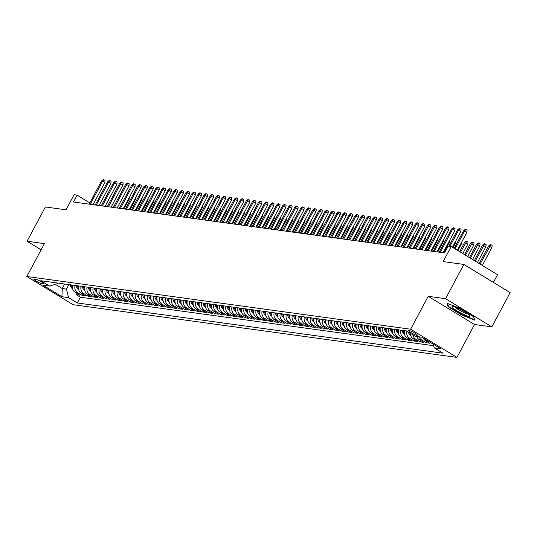 <?xml version="1.0" encoding="UTF-8"?>
<svg xmlns="http://www.w3.org/2000/svg" width="537" height="537" viewBox="0 0 537 537"><rect width="100%" height="100%" fill="white"/><g stroke="black" fill="none" stroke-linecap="round" stroke-linejoin="round"><path stroke-width="0.81" d="M408.932 330.45A5.028 0.725 -151.9 0 0 408.503 330.524A5.028 0.725 -151.9 0 0 411.778 333.081A5.028 0.725 -151.9 0 0 416.94 335.33A5.028 0.725 -151.9 0 0 417.37 335.256A5.028 0.725 -151.9 0 0 414.094 332.698A5.028 0.725 -151.9 0 0 408.932 330.45M493.409 282.415L497.537 274.689L451.228 246.51L448.207 246.094L444.549 252.947L73.441 201.993L77.1 195.139L74.086 194.723L66.031 209.806L45.363 206.967L27.065 241.234L41.121 249.786M491.852 326.879L510.15 292.605L463.84 264.426L445.542 298.693L428.197 296.31L410.63 329.208L456.933 357.394L474.5 324.496L491.852 326.879L445.542 298.693M410.63 329.208L26.85 276.515L73.16 304.701L456.933 357.394M72.67 285.107A6.283 5.793 97.8 0 0 75.261 292.383L79.832 295.162L76.207 294.665L76.898 293.377M75.079 285.442A6.283 5.793 97.8 0 0 77.677 292.712L82.242 295.491L82.933 294.202M82.242 295.491L85.866 295.988L81.295 293.209A6.283 5.793 97.8 0 1 78.704 285.939M84.739 286.765A6.283 5.793 97.8 0 0 87.33 294.034L91.901 296.82L88.276 296.323L88.967 295.035M90.773 287.59A6.283 5.793 97.8 0 0 93.364 294.867L97.929 297.646L94.311 297.149L95.002 295.86M96.808 288.423A6.283 5.793 97.8 0 0 99.399 295.692L103.963 298.471L100.345 297.975L101.037 296.692M102.842 289.248A6.283 5.793 97.8 0 0 105.433 296.525L109.998 299.304L106.38 298.807L107.064 297.518M108.877 290.081A6.283 5.793 97.8 0 0 111.468 297.35L116.032 300.129L112.414 299.633L113.099 298.344M114.911 290.906A6.283 5.793 97.8 0 0 117.502 298.183L122.067 300.962L118.449 300.465L119.133 299.176M120.939 291.739A6.283 5.793 97.8 0 0 123.537 299.008L128.101 301.787L124.483 301.291L125.168 300.002M126.974 292.564A6.283 5.793 97.8 0 0 129.571 299.834L134.136 302.62L130.518 302.123L131.203 300.834M133.008 293.39A6.283 5.793 97.8 0 0 135.606 300.666L140.17 303.445L136.552 302.949L137.237 301.66M139.043 294.222A6.283 5.793 97.8 0 0 141.64 301.492L146.205 304.271L142.587 303.774L143.272 302.492M145.077 295.048A6.283 5.793 97.8 0 0 147.675 302.324L152.24 305.103L148.621 304.607L149.306 303.318M151.112 295.88A6.283 5.793 97.8 0 0 153.71 303.15L158.274 305.929L154.656 305.432L155.341 304.143M157.146 296.706A6.283 5.793 97.8 0 0 159.744 303.982L164.309 306.761L160.691 306.265L161.375 304.976M163.181 297.538A6.283 5.793 97.8 0 0 165.772 304.808L170.343 307.587L166.725 307.09L167.41 305.801M169.215 298.364A6.283 5.793 97.8 0 0 171.806 305.634L176.378 308.419L172.76 307.923L173.444 306.634M175.25 299.19A6.283 5.793 97.8 0 0 177.841 306.466L182.412 309.245L178.794 308.748L179.479 307.459M181.284 300.022A6.283 5.793 97.8 0 0 183.876 307.292L188.447 310.071L184.829 309.574L185.513 308.292M187.319 300.848A6.283 5.793 97.8 0 0 189.91 308.124L194.481 310.903L190.857 310.406L191.548 309.117M193.354 301.68A6.283 5.793 97.8 0 0 195.945 308.95L200.516 311.728L196.891 311.232L197.582 309.943M199.388 302.506A6.283 5.793 97.8 0 0 201.979 309.782L206.55 312.561L202.926 312.064L203.617 310.775M205.423 303.338A6.283 5.793 97.8 0 0 208.014 310.608L212.585 313.386L208.96 312.89L209.652 311.601M211.457 304.164A6.283 5.793 97.8 0 0 214.048 311.433L218.619 314.219L214.995 313.722L215.686 312.433M217.492 304.989A6.283 5.793 97.8 0 0 220.083 312.265L224.654 315.044L221.029 314.548L221.721 313.259M223.526 305.822A6.283 5.793 97.8 0 0 226.117 313.091L230.688 315.87L227.064 315.373L227.755 314.091M229.561 306.647A6.283 5.793 97.8 0 0 232.152 313.923L236.723 316.702L233.098 316.206L233.79 314.917M235.595 307.479A6.283 5.793 97.8 0 0 238.186 314.749L242.758 317.528L239.133 317.031L239.824 315.743M241.63 308.305A6.283 5.793 97.8 0 0 244.221 315.581L248.792 318.36L245.167 317.864L245.859 316.575M247.664 309.137A6.283 5.793 97.8 0 0 250.255 316.407L254.82 319.186L251.202 318.689L251.893 317.401M253.699 309.963A6.283 5.793 97.8 0 0 256.29 317.233L260.854 320.018L257.236 319.522L257.928 318.233M259.733 310.789A6.283 5.793 97.8 0 0 262.325 318.065L266.889 320.844L263.271 320.347L263.956 319.059M265.768 311.621A6.283 5.793 97.8 0 0 268.359 318.891L272.924 321.67L269.305 321.173L269.99 319.891M271.796 312.447A6.283 5.793 97.8 0 0 274.394 319.723L278.958 322.502L275.34 322.005L276.025 320.717M277.83 313.279A6.283 5.793 97.8 0 0 280.428 320.549L284.993 323.328L281.375 322.831L282.059 321.542M283.865 314.105A6.283 5.793 97.8 0 0 286.463 321.381L291.027 324.16L287.409 323.663L288.094 322.375M289.899 314.937A6.283 5.793 97.8 0 0 292.497 322.207L297.062 324.986L293.444 324.489L294.128 323.2M295.934 315.763A6.283 5.793 97.8 0 0 298.532 323.032L303.096 325.818L299.478 325.321L300.163 324.033M301.969 316.588A6.283 5.793 97.8 0 0 304.566 323.865L309.131 326.644L305.513 326.147L306.197 324.858M308.003 317.421A6.283 5.793 97.8 0 0 310.601 324.69L315.165 327.469L311.547 326.973L312.232 325.69M314.038 318.246A6.283 5.793 97.8 0 0 316.635 325.523L321.2 328.302L317.582 327.805L318.266 326.516M320.072 319.079A6.283 5.793 97.8 0 0 322.663 326.348L327.234 329.127L323.616 328.631L324.301 327.342M326.107 319.904A6.283 5.793 97.8 0 0 328.698 327.181L333.269 329.96L329.651 329.463L330.336 328.174M332.141 320.737A6.283 5.793 97.8 0 0 334.732 328.006L339.303 330.785L335.685 330.289L336.37 329M338.176 321.562A6.283 5.793 97.8 0 0 340.767 328.832L345.338 331.618L341.72 331.121L342.405 329.832M344.21 322.388A6.283 5.793 97.8 0 0 346.801 329.664L351.373 332.443L347.748 331.947L348.439 330.658M350.245 323.22A6.283 5.793 97.8 0 0 352.836 330.49L357.407 333.276L353.782 332.772L354.474 331.49M356.279 324.046A6.283 5.793 97.8 0 0 358.87 331.322L363.442 334.101L359.817 333.605L360.508 332.316M362.314 324.878A6.283 5.793 97.8 0 0 364.905 332.148L369.476 334.927L365.851 334.43L366.543 333.141M368.348 325.704A6.283 5.793 97.8 0 0 370.939 332.98L375.511 335.759L371.886 335.263L372.577 333.974M374.383 326.536A6.283 5.793 97.8 0 0 376.974 333.806L381.545 336.585L377.92 336.088L378.612 334.799M380.418 327.362A6.283 5.793 97.8 0 0 383.009 334.632L387.58 337.417L383.955 336.921L384.646 335.632M386.452 328.188A6.283 5.793 97.8 0 0 389.043 335.464L393.614 338.243L389.99 337.746L390.681 336.457M392.487 329.02A6.283 5.793 97.8 0 0 395.078 336.29L399.649 339.075L396.024 338.572L396.715 337.29M398.521 329.846A6.283 5.793 97.8 0 0 401.112 337.122L405.683 339.901L402.059 339.404L402.75 338.115M404.556 330.678A6.283 5.793 97.8 0 0 407.147 337.948L411.711 340.727L408.093 340.23L408.785 338.941M410.308 333.282A6.283 5.793 97.8 0 0 413.181 338.78L417.746 341.559L414.128 341.062L414.819 339.773M416.719 336.477A6.283 5.793 97.8 0 0 419.216 339.606L423.78 342.384L420.162 341.888L420.847 340.599M422.981 337.867A6.283 5.793 97.8 0 0 425.25 340.431L429.815 343.217L426.197 342.72L426.881 341.431M42.027 283.791L43.356 283.972A4.867 0.705 -151.9 0 0 43.772 283.905A4.867 0.705 -151.9 0 0 40.597 281.428A4.867 0.705 -151.9 0 0 35.596 279.253L34.267 279.065A4.867 0.705 -151.9 0 0 33.851 279.139A4.867 0.705 -151.9 0 0 37.026 281.616A4.867 0.705 -151.9 0 0 42.027 283.791L42.611 282.697M64.675 284.013L62.265 288.53L66.487 289.107L68.568 297.639L77.328 302.975L443.005 353.178L434.245 347.848L440.884 348.761L421.86 337.182L415.222 336.269L406.462 330.94L40.785 280.73L49.545 286.06L57.479 283.623L57.774 283.066M68.568 297.639L61.93 296.726L42.906 285.154L49.545 286.06M76.207 294.665L80.402 297.216L433.728 345.727M432.231 343.546L427.66 340.767A6.283 5.793 -82.2 0 1 427.09 340.364M426.197 342.72L421.626 339.934A6.283 5.793 -82.2 0 1 419.135 336.806M420.162 341.888L415.591 339.109A6.283 5.793 -82.2 0 1 412.805 334.799M414.128 341.062L409.563 338.283A6.283 5.793 -82.2 0 1 406.912 331.215M408.093 340.23L403.529 337.451A6.283 5.793 -82.2 0 1 400.931 330.181M402.059 339.404L397.494 336.625A6.283 5.793 -82.2 0 1 394.896 329.349M396.024 338.572L391.46 335.793A6.283 5.793 -82.2 0 1 388.862 328.523M389.99 337.746L385.425 334.967A6.283 5.793 -82.2 0 1 382.827 327.691M383.955 336.921L379.391 334.135A6.283 5.793 -82.2 0 1 376.793 326.865M377.92 336.088L373.356 333.309A6.283 5.793 -82.2 0 1 370.758 326.04M371.886 335.263L367.321 332.484A6.283 5.793 -82.2 0 1 364.73 325.207M365.851 334.43L361.287 331.651A6.283 5.793 -82.2 0 1 358.696 324.382M359.817 333.605L355.252 330.826A6.283 5.793 -82.2 0 1 352.661 323.549M353.782 332.772L349.218 329.993A6.283 5.793 -82.2 0 1 346.627 322.724M347.748 331.947L343.183 329.168A6.283 5.793 -82.2 0 1 340.592 321.891M341.72 331.121L337.149 328.335A6.283 5.793 -82.2 0 1 334.558 321.066M335.685 330.289L331.114 327.51A6.283 5.793 -82.2 0 1 328.523 320.24M329.651 329.463L325.08 326.684A6.283 5.793 -82.2 0 1 322.489 319.408M323.616 328.631L319.045 325.852A6.283 5.793 -82.2 0 1 316.454 318.582M317.582 327.805L313.011 325.026A6.283 5.793 -82.2 0 1 310.42 317.75M311.547 326.973L306.976 324.194A6.283 5.793 -82.2 0 1 304.385 316.924M305.513 326.147L300.942 323.368A6.283 5.793 -82.2 0 1 298.35 316.092M299.478 325.321L294.907 322.536A6.283 5.793 -82.2 0 1 292.316 315.266M293.444 324.489L288.872 321.71A6.283 5.793 -82.2 0 1 286.281 314.44M287.409 323.663L282.838 320.884A6.283 5.793 -82.2 0 1 280.247 313.608M281.375 322.831L276.803 320.052A6.283 5.793 -82.2 0 1 274.212 312.782M275.34 322.005L270.769 319.226A6.283 5.793 -82.2 0 1 268.178 311.95M269.305 321.173L264.734 318.394A6.283 5.793 -82.2 0 1 262.143 311.124M263.271 320.347L258.7 317.568A6.283 5.793 -82.2 0 1 256.109 310.292M257.236 319.522L252.672 316.736A6.283 5.793 -82.2 0 1 250.074 309.466M251.202 318.689L246.637 315.91A6.283 5.793 -82.2 0 1 244.04 308.641M245.167 317.864L240.603 315.085A6.283 5.793 -82.2 0 1 238.005 307.808M239.133 317.031L234.568 314.252A6.283 5.793 -82.2 0 1 231.971 306.983M233.098 316.206L228.534 313.427A6.283 5.793 -82.2 0 1 225.936 306.15M227.064 315.373L222.499 312.594A6.283 5.793 -82.2 0 1 219.902 305.325M221.029 314.548L216.465 311.769A6.283 5.793 -82.2 0 1 213.867 304.492M214.995 313.722L210.43 310.936A6.283 5.793 -82.2 0 1 207.839 303.667M208.96 312.89L204.396 310.111A6.283 5.793 -82.2 0 1 201.805 302.841M202.926 312.064L198.361 309.285A6.283 5.793 -82.2 0 1 195.77 302.009M196.891 311.232L192.327 308.453A6.283 5.793 -82.2 0 1 189.736 301.183M190.857 310.406L186.292 307.627A6.283 5.793 -82.2 0 1 183.701 300.351M184.829 309.574L180.257 306.795A6.283 5.793 -82.2 0 1 177.666 299.525M178.794 308.748L174.223 305.969A6.283 5.793 -82.2 0 1 171.632 298.693M172.76 307.923L168.188 305.137A6.283 5.793 -82.2 0 1 165.597 297.867M166.725 307.09L162.154 304.311A6.283 5.793 -82.2 0 1 159.563 297.042M160.691 306.265L156.119 303.486A6.283 5.793 -82.2 0 1 153.528 296.209M154.656 305.432L150.085 302.653A6.283 5.793 -82.2 0 1 147.494 295.384M148.621 304.607L144.05 301.828A6.283 5.793 -82.2 0 1 141.459 294.551M142.587 303.774L138.016 300.995A6.283 5.793 -82.2 0 1 135.425 293.726M136.552 302.949L131.981 300.17A6.283 5.793 -82.2 0 1 129.39 292.893M130.518 302.123L125.947 299.337A6.283 5.793 -82.2 0 1 123.356 292.068M124.483 301.291L119.912 298.512A6.283 5.793 -82.2 0 1 117.321 291.242M118.449 300.465L113.878 297.686A6.283 5.793 -82.2 0 1 111.287 290.41M112.414 299.633L107.843 296.854A6.283 5.793 -82.2 0 1 105.252 289.584M106.38 298.807L101.808 296.028A6.283 5.793 -82.2 0 1 99.217 288.752M100.345 297.975L95.781 295.196A6.283 5.793 -82.2 0 1 93.183 287.926M94.311 297.149L89.746 294.37A6.283 5.793 -82.2 0 1 87.148 287.094M88.276 296.323L83.712 293.538A6.283 5.793 -82.2 0 1 81.114 286.268M68.904 284.59L66.487 289.107M451.228 246.51L443.179 261.586L463.84 264.426M26.85 276.515L44.417 243.617L27.065 241.234M89.84 202.892L77.1 195.139M55.304 284.295L62.265 288.53L61.93 296.726M80.402 297.216L77.328 302.975M434.245 347.848L433.346 344.177M428.197 296.31L474.5 324.496M459.706 308.265L446.912 303.217L448.059 306.667L462.001 315.152L474.802 320.193L473.647 316.749L459.706 308.265M462.189 314.803L462.001 315.152M448.415 305.989L448.059 306.667M93.035 204.684L104.843 182.573L102.587 181.197L90.256 204.302M101.5 181.05L103.198 179.606L103.802 179.687L102.587 181.197L101.5 181.05L89.169 204.154M103.802 179.687L105.051 180.452L104.843 182.573M72.589 288.658L72.28 288.497A4.162 3.833 -82.2 0 1 70.441 284.805M72.428 286.281A4.162 3.833 -82.2 0 1 72.314 285.06M71.589 284.959A4.162 3.833 97.8 0 0 72.421 287.725M130.048 196.005L129.873 197.804L123.933 208.927M129.873 197.804L129.283 197.448M453.537 308.493A10.21 1.47 -151.9 0 0 464.418 314.749A10.21 1.47 -151.9 0 0 469.888 315.756A10.21 1.47 -151.9 0 0 468.465 314.373A10.21 1.47 -151.9 0 0 459.806 309.164A10.21 1.47 -151.9 0 0 452.463 306.452A10.21 1.47 -151.9 0 0 453.537 308.493M455.081 307.097A7.726 1.114 -151.9 0 0 456.014 307.956A7.726 1.114 -151.9 0 0 462.256 311.749A7.726 1.114 -151.9 0 0 467.895 313.944M473.513 316.669L474.513 319.656L462.115 314.769L448.603 306.546L447.583 303.486M99.07 205.51L110.877 183.399L108.622 182.03L96.284 205.127M107.534 181.875L109.233 180.432L109.837 180.519L108.622 182.03L107.534 181.875L95.203 204.98M109.837 180.519L111.085 181.278L110.877 183.399M105.104 206.342L116.912 184.225L114.656 182.855L102.319 205.96M113.569 182.708L115.267 181.264L115.864 181.345L114.656 182.855L113.569 182.708L101.238 205.812M115.864 181.345L117.12 182.11L116.912 184.225M111.139 207.168L122.946 185.057L120.691 183.688L108.353 206.785M119.603 183.533L121.302 182.09L121.899 182.177L120.691 183.688L119.603 183.533L107.272 206.638M121.899 182.177L123.154 182.936L122.946 185.057M117.173 207.994L128.981 185.883L126.725 184.513L114.388 207.618M125.638 184.366L127.329 182.922L127.934 183.003L126.725 184.513L125.638 184.366L113.307 207.463M127.934 183.003L129.189 183.761L128.981 185.883M78.624 289.483L78.315 289.322A4.162 3.833 -82.2 0 1 76.476 285.63M78.462 287.114A4.162 3.833 -82.2 0 1 78.348 285.885M77.623 285.791A4.162 3.833 97.8 0 0 78.456 288.55M136.083 196.837L135.908 198.636L129.967 209.752M135.908 198.636L135.317 198.274M84.658 290.316L84.349 290.155A4.162 3.833 -82.2 0 1 82.51 286.463M84.497 287.939A4.162 3.833 -82.2 0 1 84.383 286.718M83.658 286.617A4.162 3.833 97.8 0 0 84.49 289.376M142.117 197.663L141.943 199.462L136.002 210.585M141.943 199.462L141.352 199.106M90.693 291.141L90.384 290.98A4.162 3.833 -82.2 0 1 88.545 287.288M90.531 288.765A4.162 3.833 -82.2 0 1 90.417 287.543M89.692 287.443A4.162 3.833 97.8 0 0 90.525 290.208M148.152 198.495L147.977 200.288L142.036 211.41M147.977 200.288L147.386 199.932M96.727 291.974L96.418 291.813A4.162 3.833 -82.2 0 1 94.579 288.114M96.566 289.597A4.162 3.833 -82.2 0 1 96.452 288.376M95.727 288.275A4.162 3.833 97.8 0 0 96.559 291.034M154.186 199.321L154.012 201.12L148.071 212.243M154.012 201.12L153.421 200.757M123.208 208.826L135.015 186.715L132.76 185.339L120.422 208.443M131.672 185.191L133.364 183.748L133.968 183.829L132.76 185.339L131.672 185.191L119.342 208.296M133.968 183.829L135.223 184.594L135.015 186.715M102.762 292.799L102.453 292.638A4.162 3.833 -82.2 0 1 100.614 288.946M102.601 290.423A4.162 3.833 -82.2 0 1 102.486 289.201M101.761 289.101A4.162 3.833 97.8 0 0 102.594 291.866M160.221 200.153L160.046 201.946L154.106 213.068M160.046 201.946L159.455 201.59M129.242 209.652L141.05 187.541L138.794 186.171L126.457 209.269M137.707 186.024L139.398 184.574L140.003 184.661L138.794 186.171L137.707 186.024L125.369 209.121M140.003 184.661L141.258 185.419L141.05 187.541M108.796 293.625L108.487 293.471A4.162 3.833 -82.2 0 1 106.648 289.772M108.635 291.255A4.162 3.833 -82.2 0 1 108.521 290.034M107.796 289.933A4.162 3.833 97.8 0 0 108.628 292.692M166.255 200.979L166.074 202.778L160.14 213.894M166.074 202.778L165.49 202.415M135.277 210.484L147.084 188.373L144.829 186.997L132.491 210.101M143.741 186.849L145.433 185.406L146.037 185.487L144.829 186.997L143.741 186.849L131.404 209.954M146.037 185.487L147.292 186.252L147.084 188.373M114.831 294.457L114.522 294.296A4.162 3.833 -82.2 0 1 112.683 290.604M114.67 292.081A4.162 3.833 -82.2 0 1 114.556 290.859M113.831 290.759A4.162 3.833 97.8 0 0 114.663 293.524M172.29 201.805L172.108 203.604L166.175 214.726M172.108 203.604L171.525 203.248M141.312 211.31L153.112 189.199L150.863 187.829L138.526 210.927M149.776 187.682L151.468 186.232L152.072 186.319L150.863 187.829L149.776 187.682L137.438 210.779M152.072 186.319L153.327 187.077L153.112 189.199M120.865 295.283L120.556 295.122A4.162 3.833 -82.2 0 1 118.717 291.43M120.704 292.913A4.162 3.833 -82.2 0 1 120.59 291.685M119.865 291.591A4.162 3.833 97.8 0 0 120.697 294.35M178.324 202.637L178.143 204.436L172.209 215.552M178.143 204.436L177.559 204.073M147.339 212.142L159.147 190.024L156.898 188.655L144.56 211.759M155.811 188.507L157.502 187.064L158.106 187.145L156.898 188.655L155.811 188.507L143.473 211.612M158.106 187.145L159.361 187.91L159.147 190.024M126.893 296.115L126.591 295.954A4.162 3.833 -82.2 0 1 124.752 292.262M126.739 293.739A4.162 3.833 -82.2 0 1 126.625 292.517M125.9 292.417A4.162 3.833 97.8 0 0 126.732 295.175M184.359 203.463L184.178 205.262L178.244 216.384M184.178 205.262L183.587 204.906M153.374 212.967L165.181 190.857L162.933 189.487L150.595 212.585M161.845 189.333L163.537 187.89L164.141 187.977L162.933 189.487L161.845 189.333L149.508 212.437M164.141 187.977L165.396 188.735L165.181 190.857M132.928 296.941L132.626 296.78A4.162 3.833 -82.2 0 1 130.786 293.088M132.773 294.565A4.162 3.833 -82.2 0 1 132.659 293.343M131.934 293.242A4.162 3.833 97.8 0 0 132.767 296.008M190.393 204.295L190.212 206.087L184.278 217.21M190.212 206.087L189.621 205.731M159.408 213.793L171.216 191.682L168.967 190.313L156.629 213.417M167.88 190.165L169.571 188.722L170.175 188.802L168.967 190.313L167.88 190.165L155.542 213.263M170.175 188.802L171.431 189.561L171.216 191.682M138.962 297.773L138.66 297.612A4.162 3.833 -82.2 0 1 136.821 293.914M138.808 295.397A4.162 3.833 -82.2 0 1 138.694 294.175M137.969 294.075A4.162 3.833 97.8 0 0 138.801 296.833M196.428 205.121L196.247 206.92L190.313 218.042M196.247 206.92L195.656 206.557M165.443 214.625L177.25 192.514L175.002 191.138L162.664 214.243M173.914 190.991L175.606 189.548L176.21 189.628L175.002 191.138L173.914 190.991L161.577 214.095M176.21 189.628L177.465 190.393L177.25 192.514M144.997 298.599L144.695 298.438A4.162 3.833 -82.2 0 1 142.855 294.746M144.842 296.223A4.162 3.833 -82.2 0 1 144.728 295.001M144.003 294.9A4.162 3.833 97.8 0 0 144.836 297.666M202.462 205.953L202.281 207.745L196.347 218.868M202.281 207.745L201.69 207.389M171.478 215.451L183.285 193.34L181.036 191.971L168.699 215.069M179.949 191.823L181.64 190.373L182.244 190.46L181.036 191.971L179.949 191.823L167.611 214.921M182.244 190.46L183.493 191.219L183.285 193.34M151.031 299.424L150.722 299.27A4.162 3.833 -82.2 0 1 148.89 295.572M150.877 297.055A4.162 3.833 -82.2 0 1 150.763 295.833M150.038 295.733A4.162 3.833 97.8 0 0 150.87 298.491M208.497 206.779L208.316 208.578L202.382 219.693M208.316 208.578L207.725 208.215M177.512 216.283L189.319 194.172L187.071 192.796L174.733 215.901M185.983 192.649L187.675 191.206L188.279 191.286L187.071 192.796L185.983 192.649L173.646 215.753M188.279 191.286L189.527 192.051L189.319 194.172M157.066 300.257L156.757 300.096A4.162 3.833 -82.2 0 1 154.925 296.404M156.911 297.881A4.162 3.833 -82.2 0 1 156.797 296.659M156.072 296.558A4.162 3.833 97.8 0 0 156.905 299.324M214.532 207.604L214.35 209.403L208.416 220.526M214.35 209.403L213.76 209.047M183.547 217.109L195.354 194.998L193.105 193.629L180.768 216.726M192.018 193.481L193.709 192.031L194.313 192.118L193.105 193.629L192.018 193.481L179.68 216.579M194.313 192.118L195.562 192.877L195.354 194.998M163.1 301.082L162.792 300.921A4.162 3.833 -82.2 0 1 160.959 297.23M162.946 298.713A4.162 3.833 -82.2 0 1 162.832 297.485M162.107 297.391A4.162 3.833 97.8 0 0 162.939 300.149M220.566 208.437L220.385 210.236L214.451 221.351M220.385 210.236L219.794 209.873M189.581 217.941L201.388 195.824L199.14 194.454L186.802 217.559M198.052 194.307L199.744 192.864L200.348 192.944L199.14 194.454L198.052 194.307L185.715 217.411M200.348 192.944L201.597 193.709L201.388 195.824M169.135 301.915L168.826 301.754A4.162 3.833 -82.2 0 1 166.994 298.062M168.98 299.539A4.162 3.833 -82.2 0 1 168.86 298.317M168.141 298.216A4.162 3.833 97.8 0 0 168.974 300.975M226.601 209.262L226.419 211.061L220.485 222.184M226.419 211.061L225.829 210.705M195.616 218.767L207.423 196.656L205.174 195.287L192.837 218.384M204.087 195.132L205.778 193.689L206.383 193.776L205.174 195.287L204.087 195.132L191.749 218.237M206.383 193.776L207.631 194.535L207.423 196.656M175.169 302.74L174.861 302.579A4.162 3.833 -82.2 0 1 173.028 298.887M175.015 300.364A4.162 3.833 -82.2 0 1 174.894 299.143M174.176 299.042A4.162 3.833 97.8 0 0 175.008 301.807M232.635 210.095L232.454 211.887L226.513 223.009M232.454 211.887L231.863 211.531M201.65 219.593L213.458 197.482L211.202 196.112L198.871 219.217M210.121 195.965L211.813 194.522L212.417 194.602L211.202 196.112L210.121 195.965L197.784 219.062M212.417 194.602L213.666 195.361L213.458 197.482M181.204 303.573L180.895 303.412A4.162 3.833 -82.2 0 1 179.063 299.713M181.05 301.197A4.162 3.833 -82.2 0 1 180.929 299.975M180.21 299.874A4.162 3.833 97.8 0 0 181.043 302.633M238.663 210.92L238.488 212.719L232.548 223.842M238.488 212.719L237.898 212.357M207.685 220.425L219.492 198.314L217.237 196.938L204.906 220.042M216.156 196.79L217.847 195.347L218.452 195.428L217.237 196.938L216.156 196.79L203.818 219.895M218.452 195.428L219.7 196.193L219.492 198.314M187.238 304.398L186.93 304.237A4.162 3.833 -82.2 0 1 185.097 300.545M187.084 302.022A4.162 3.833 -82.2 0 1 186.963 300.801M186.238 300.7A4.162 3.833 97.8 0 0 187.077 303.465M244.697 211.753L244.523 213.545L238.582 224.667M244.523 213.545L243.932 213.189M213.719 221.251L225.527 199.14L223.271 197.77L210.94 220.868M222.19 197.623L223.882 196.173L224.486 196.26L223.271 197.77L222.19 197.623L209.853 220.72M224.486 196.26L225.735 197.019L225.527 199.14M193.273 305.224L192.964 305.07A4.162 3.833 -82.2 0 1 191.132 301.371M193.119 302.855A4.162 3.833 -82.2 0 1 192.998 301.633M192.273 301.532A4.162 3.833 97.8 0 0 193.112 304.291M250.732 212.578L250.557 214.377L244.617 225.493M250.557 214.377L249.967 214.015M219.754 222.083L231.561 199.972L229.306 198.596L216.975 221.7M228.225 198.448L229.917 197.005L230.521 197.086L229.306 198.596L228.225 198.448L215.887 221.553M230.521 197.086L231.769 197.851L231.561 199.972M199.308 306.056L198.999 305.895A4.162 3.833 -82.2 0 1 197.166 302.203M199.153 303.68A4.162 3.833 -82.2 0 1 199.032 302.459M198.307 302.358A4.162 3.833 97.8 0 0 199.146 305.123M256.767 213.404L256.592 215.203L250.651 226.325M256.592 215.203L256.001 214.847M225.788 222.909L237.596 200.798L235.34 199.428L223.009 222.526M234.26 199.281L235.951 197.831L236.555 197.918L235.34 199.428L234.26 199.281L221.922 222.378M236.555 197.918L237.804 198.677L237.596 200.798M205.342 306.882L205.033 306.721A4.162 3.833 -82.2 0 1 203.201 303.029M205.188 304.513A4.162 3.833 -82.2 0 1 205.067 303.284M204.342 303.19A4.162 3.833 97.8 0 0 205.181 305.949M262.801 214.236L262.627 216.035L256.686 227.151M262.627 216.035L262.036 215.673M231.823 223.741L243.63 201.623L241.375 200.254L229.044 223.358M240.287 200.106L241.986 198.663L242.59 198.744L241.375 200.254L240.287 200.106L227.957 223.211M242.59 198.744L243.838 199.509L243.63 201.623M211.377 307.714L211.068 307.553A4.162 3.833 -82.2 0 1 209.235 303.861M211.222 305.338A4.162 3.833 -82.2 0 1 211.101 304.117M210.376 304.016A4.162 3.833 97.8 0 0 211.216 306.775M268.836 215.062L268.661 216.861L262.721 227.983M268.661 216.861L268.07 216.505M237.857 224.567L249.665 202.456L247.409 201.086L235.078 224.184M246.322 200.932L248.02 199.489L248.624 199.576L247.409 201.086L246.322 200.932L233.991 224.036M248.624 199.576L249.873 200.335L249.665 202.456M217.411 308.54L217.102 308.379A4.162 3.833 -82.2 0 1 215.27 304.687M217.257 306.164A4.162 3.833 -82.2 0 1 217.136 304.942M216.411 304.841A4.162 3.833 97.8 0 0 217.25 307.607M274.87 215.894L274.696 217.686L268.755 228.809M274.696 217.686L274.105 217.331M243.892 225.392L255.699 203.281L253.444 201.912L241.113 225.016M252.356 201.764L254.055 200.321L254.659 200.402L253.444 201.912L252.356 201.764L240.026 224.862M254.659 200.402L255.907 201.16L255.699 203.281M223.446 309.372L223.137 309.211A4.162 3.833 -82.2 0 1 221.298 305.513M223.291 306.996A4.162 3.833 -82.2 0 1 223.17 305.775M222.446 305.674A4.162 3.833 97.8 0 0 223.285 308.433M280.905 216.72L280.73 218.519L274.79 229.641M280.73 218.519L280.139 218.156M249.927 226.225L261.734 204.114L259.478 202.738L247.148 225.842M258.391 202.59L260.089 201.147L260.693 201.227L259.478 202.738L258.391 202.59L246.06 225.694M260.693 201.227L261.942 201.993L261.734 204.114M229.48 310.198L229.171 310.037A4.162 3.833 -82.2 0 1 227.332 306.345M229.319 307.822A4.162 3.833 -82.2 0 1 229.205 306.6M228.48 306.499A4.162 3.833 97.8 0 0 229.312 309.265M286.939 217.552L286.765 219.344L280.824 230.467M286.765 219.344L286.174 218.989M255.961 227.05L267.768 204.939L265.513 203.57L253.175 226.668M264.426 203.422L266.124 201.972L266.728 202.06L265.513 203.57L264.426 203.422L252.095 226.52M266.728 202.06L267.976 202.818L267.768 204.939M235.515 311.024L235.206 310.869A4.162 3.833 -82.2 0 1 233.367 307.171M235.354 308.654A4.162 3.833 -82.2 0 1 235.24 307.433M234.515 307.332A4.162 3.833 97.8 0 0 235.347 310.091M292.974 218.378L292.799 220.177L286.859 231.293M292.799 220.177L292.209 219.814M261.996 227.883L273.803 205.772L271.547 204.396L259.21 227.5M270.46 204.248L272.158 202.805L272.756 202.885L271.547 204.396L270.46 204.248L258.129 227.352M272.756 202.885L274.011 203.651L273.803 205.772M241.549 311.856L241.241 311.695A4.162 3.833 -82.2 0 1 239.401 308.003M241.388 309.48A4.162 3.833 -82.2 0 1 241.274 308.258M240.549 308.157A4.162 3.833 97.8 0 0 241.382 310.923M299.008 219.203L298.834 221.002L292.893 232.125M298.834 221.002L298.243 220.647M268.03 228.708L279.837 206.597L277.582 205.228L265.244 228.326M276.495 205.08L278.193 203.63L278.79 203.718L277.582 205.228L276.495 205.08L264.164 228.178M278.79 203.718L280.046 204.476L279.837 206.597M247.584 312.682L247.275 312.521A4.162 3.833 -82.2 0 1 245.436 308.829M247.423 310.312A4.162 3.833 -82.2 0 1 247.309 309.084M246.584 308.99A4.162 3.833 97.8 0 0 247.416 311.749M305.043 220.036L304.868 221.835L298.928 232.951M304.868 221.835L304.278 221.472M274.065 229.541L285.872 207.423L283.617 206.054L271.279 229.158M282.529 205.906L284.221 204.463L284.825 204.543L283.617 206.054L282.529 205.906L270.198 229.01M284.825 204.543L286.08 205.309L285.872 207.423M253.618 313.514L253.31 313.353A4.162 3.833 -82.2 0 1 251.47 309.661M253.457 311.138A4.162 3.833 -82.2 0 1 253.343 309.916M252.618 309.815A4.162 3.833 97.8 0 0 253.451 312.574M311.077 220.861L310.903 222.66L304.962 233.783M310.903 222.66L310.312 222.305M280.099 230.366L291.906 208.255L289.651 206.886L277.314 229.984M288.564 206.732L290.255 205.288L290.859 205.376L289.651 206.886L288.564 206.732L276.233 229.836M290.859 205.376L292.115 206.134L291.906 208.255M259.653 314.34L259.344 314.179A4.162 3.833 -82.2 0 1 257.505 310.487M259.492 311.963A4.162 3.833 -82.2 0 1 259.378 310.742M258.653 310.641A4.162 3.833 97.8 0 0 259.485 313.407M317.112 221.694L316.937 223.486L310.997 234.609M316.937 223.486L316.347 223.13M286.134 231.192L297.941 209.081L295.686 207.712L283.348 230.816M294.598 207.564L296.29 206.121L296.894 206.201L295.686 207.712L294.598 207.564L282.261 230.662M296.894 206.201L298.149 206.96L297.941 209.081M265.687 315.172L265.379 315.011A4.162 3.833 -82.2 0 1 263.539 311.312M265.526 312.796A4.162 3.833 -82.2 0 1 265.412 311.574M264.687 311.473A4.162 3.833 97.8 0 0 265.52 314.232M323.146 222.519L322.965 224.318L317.031 235.441M322.965 224.318L322.381 223.956M292.168 232.024L303.976 209.913L301.72 208.537L289.383 231.642M300.633 208.39L302.324 206.946L302.928 207.027L301.72 208.537L300.633 208.39L288.295 231.494M302.928 207.027L304.184 207.792L303.976 209.913M271.722 315.998L271.413 315.837A4.162 3.833 -82.2 0 1 269.574 312.145M271.561 313.621A4.162 3.833 -82.2 0 1 271.447 312.4M270.722 312.299A4.162 3.833 97.8 0 0 271.554 315.065M329.181 223.352L329 225.144L323.066 236.267M329 225.144L328.416 224.788M298.203 232.85L310.003 210.739L307.755 209.37L295.417 232.467M306.667 209.222L308.359 207.772L308.963 207.859L307.755 209.37L306.667 209.222L294.33 232.32M308.963 207.859L310.218 208.618L310.003 210.739M277.757 316.823L277.448 316.669A4.162 3.833 -82.2 0 1 275.609 312.97M277.595 314.454A4.162 3.833 -82.2 0 1 277.481 313.232M276.756 313.131A4.162 3.833 97.8 0 0 277.589 315.89M335.216 224.177L335.034 225.976L329.1 237.092M335.034 225.976L334.45 225.614M304.231 233.682L316.038 211.571L313.789 210.195L301.452 233.3M312.702 210.048L314.393 208.604L314.997 208.685L313.789 210.195L312.702 210.048L300.364 233.152M314.997 208.685L316.253 209.45L316.038 211.571M283.784 317.656L283.482 317.495A4.162 3.833 -82.2 0 1 281.643 313.803M283.63 315.279A4.162 3.833 -82.2 0 1 283.516 314.058M282.791 313.957A4.162 3.833 97.8 0 0 283.623 316.723M341.25 225.003L341.069 226.802L335.135 237.925M341.069 226.802L340.478 226.446M310.265 234.508L322.072 212.397L319.824 211.028L307.486 234.125M318.736 210.88L320.428 209.43L321.032 209.517L319.824 211.028L318.736 210.88L306.399 233.978M321.032 209.517L322.287 210.276L322.072 212.397M289.819 318.481L289.517 318.32A4.162 3.833 -82.2 0 1 287.678 314.628M289.665 316.112A4.162 3.833 -82.2 0 1 289.55 314.883M288.825 314.789A4.162 3.833 97.8 0 0 289.658 317.548M347.285 225.835L347.103 227.634L341.17 238.75M347.103 227.634L346.513 227.272M316.3 235.34L328.107 213.223L325.858 211.853L313.521 234.958M324.771 211.706L326.462 210.262L327.067 210.343L325.858 211.853L324.771 211.706L312.433 234.81M327.067 210.343L328.322 211.108L328.107 213.223M295.853 319.314L295.551 319.153A4.162 3.833 -82.2 0 1 293.712 315.461M295.699 316.937A4.162 3.833 -82.2 0 1 295.585 315.716M294.86 315.615A4.162 3.833 97.8 0 0 295.692 318.374M353.319 226.661L353.138 228.46L347.204 239.583M353.138 228.46L352.547 228.104M322.334 236.166L334.142 214.055L331.893 212.686L319.555 235.783M330.805 212.531L332.497 211.088L333.101 211.175L331.893 212.686L330.805 212.531L318.468 235.636M333.101 211.175L334.356 211.934L334.142 214.055M301.888 320.139L301.586 319.978A4.162 3.833 -82.2 0 1 299.747 316.286M301.734 317.763A4.162 3.833 -82.2 0 1 301.619 316.541M300.895 316.441A4.162 3.833 97.8 0 0 301.727 319.206M359.354 227.493L359.172 229.286L353.239 240.408M359.172 229.286L358.582 228.93M328.369 236.992L340.176 214.881L337.927 213.511L325.59 236.616M336.84 213.364L338.532 211.92L339.136 212.001L337.927 213.511L336.84 213.364L324.502 236.461M339.136 212.001L340.384 212.759L340.176 214.881M307.923 320.972L307.614 320.811A4.162 3.833 -82.2 0 1 305.781 317.112M307.768 318.595A4.162 3.833 -82.2 0 1 307.654 317.374M306.929 317.273A4.162 3.833 97.8 0 0 307.761 320.032M365.388 228.319L365.207 230.118L359.273 241.241M365.207 230.118L364.616 229.755M334.403 237.824L346.211 215.713L343.962 214.337L331.624 237.441M342.875 214.189L344.566 212.746L345.17 212.827L343.962 214.337L342.875 214.189L330.537 237.294M345.17 212.827L346.419 213.592L346.211 215.713M313.957 321.797L313.648 321.636A4.162 3.833 -82.2 0 1 311.816 317.944M313.803 319.421A4.162 3.833 -82.2 0 1 313.689 318.199M312.964 318.099A4.162 3.833 97.8 0 0 313.796 320.864M371.423 229.151L371.242 230.944L365.308 242.066M371.242 230.944L370.651 230.588M340.438 238.65L352.245 216.539L349.996 215.169L337.659 238.267M348.909 215.022L350.601 213.572L351.205 213.659L349.996 215.169L348.909 215.022L336.571 238.119M351.205 213.659L352.453 214.417L352.245 216.539M319.992 322.623L319.683 322.469A4.162 3.833 -82.2 0 1 317.85 318.77M319.837 320.253A4.162 3.833 -82.2 0 1 319.723 319.032M318.998 318.931A4.162 3.833 97.8 0 0 319.83 321.69M377.457 229.977L377.276 231.776L371.342 242.892M377.276 231.776L376.685 231.413M346.472 239.482L358.28 217.371L356.031 215.995L343.693 239.099M354.944 215.847L356.635 214.404L357.239 214.485L356.031 215.995L354.944 215.847L342.606 238.952M357.239 214.485L358.488 215.25L358.28 217.371M326.026 323.455L325.717 323.294A4.162 3.833 -82.2 0 1 323.885 319.602M325.872 321.079A4.162 3.833 -82.2 0 1 325.751 319.857M325.033 319.757A4.162 3.833 97.8 0 0 325.865 322.522M383.492 230.803L383.311 232.602L377.377 243.724M383.311 232.602L382.72 232.246M352.507 240.308L364.314 218.197L362.066 216.827L349.728 239.925M360.978 216.68L362.67 215.23L363.274 215.317L362.066 216.827L360.978 216.68L348.641 239.777M363.274 215.317L364.522 216.075L364.314 218.197M332.061 324.281L331.752 324.12A4.162 3.833 -82.2 0 1 329.919 320.428M331.906 321.911A4.162 3.833 -82.2 0 1 331.785 320.683M331.067 320.589A4.162 3.833 97.8 0 0 331.9 323.348M389.526 231.635L389.345 233.434L383.405 244.55M389.345 233.434L388.754 233.071M358.541 241.14L370.349 219.022L368.093 217.653L355.762 240.757M367.013 217.505L368.704 216.062L369.308 216.143L368.093 217.653L367.013 217.505L354.675 240.61M369.308 216.143L370.557 216.908L370.349 219.022M338.095 325.113L337.786 324.952A4.162 3.833 -82.2 0 1 335.954 321.26M337.941 322.737A4.162 3.833 -82.2 0 1 337.82 321.515M337.102 321.415A4.162 3.833 97.8 0 0 337.934 324.173M395.554 232.461L395.38 234.26L389.439 245.382M395.38 234.26L394.789 233.904M364.576 241.965L376.383 219.855L374.128 218.485L361.797 241.583M373.047 218.331L374.739 216.888L375.343 216.975L374.128 218.485L373.047 218.331L360.71 241.435M375.343 216.975L376.591 217.733L376.383 219.855M344.13 325.939L343.821 325.778A4.162 3.833 -82.2 0 1 341.988 322.086M343.975 323.563A4.162 3.833 -82.2 0 1 343.855 322.341M343.13 322.24A4.162 3.833 97.8 0 0 343.969 325.006M401.589 233.293L401.414 235.085L395.474 246.208M401.414 235.085L400.824 234.729M370.611 242.791L382.418 220.68L380.162 219.311L367.832 242.415M379.082 219.163L380.773 217.72L381.377 217.8L380.162 219.311L379.082 219.163L366.744 242.261M381.377 217.8L382.626 218.559L382.418 220.68M350.164 326.771L349.856 326.61A4.162 3.833 -82.2 0 1 348.023 322.912M350.01 324.395A4.162 3.833 -82.2 0 1 349.889 323.173M349.164 323.073A4.162 3.833 97.8 0 0 350.003 325.831M407.623 234.119L407.449 235.918L401.508 247.04M407.449 235.918L406.858 235.555M376.645 243.623L388.452 221.513L386.197 220.136L373.866 243.241M385.116 219.989L386.808 218.546L387.412 218.626L386.197 220.136L385.116 219.989L372.779 243.093M387.412 218.626L388.66 219.391L388.452 221.513M356.199 327.597L355.89 327.436A4.162 3.833 -82.2 0 1 354.058 323.744M356.044 325.221A4.162 3.833 -82.2 0 1 355.924 323.999M355.199 323.898A4.162 3.833 97.8 0 0 356.038 326.664M413.658 234.951L413.483 236.743L407.543 247.866M413.483 236.743L412.893 236.387M382.68 244.449L394.487 222.338L392.232 220.969L379.901 244.067M391.151 220.821L392.842 219.371L393.446 219.458L392.232 220.969L391.151 220.821L378.813 243.919M393.446 219.458L394.695 220.217L394.487 222.338M362.233 328.422L361.925 328.268A4.162 3.833 -82.2 0 1 360.092 324.57M362.079 326.053A4.162 3.833 -82.2 0 1 361.958 324.831M361.233 324.731A4.162 3.833 97.8 0 0 362.072 327.489M419.692 235.777L419.518 237.576L413.577 248.691M419.518 237.576L418.927 237.213M388.714 245.281L400.521 223.17L398.266 221.794L385.935 244.899M397.179 221.647L398.877 220.204L399.481 220.284L398.266 221.794L397.179 221.647L384.848 244.751M399.481 220.284L400.73 221.049L400.521 223.17M368.268 329.255L367.959 329.094A4.162 3.833 -82.2 0 1 366.127 325.402M368.113 326.879A4.162 3.833 -82.2 0 1 367.993 325.657M367.268 325.556A4.162 3.833 97.8 0 0 368.107 328.322M425.727 236.602L425.552 238.401L419.612 249.524M425.552 238.401L424.962 238.045M394.749 246.107L406.556 223.996L404.301 222.627L391.97 245.724M403.213 222.479L404.911 221.029L405.516 221.116L404.301 222.627L403.213 222.479L390.882 245.577M405.516 221.116L406.764 221.875L406.556 223.996M374.302 330.08L373.994 329.919A4.162 3.833 -82.2 0 1 372.154 326.228M374.148 327.711A4.162 3.833 -82.2 0 1 374.027 326.483M373.302 326.389A4.162 3.833 97.8 0 0 374.141 329.147M431.761 237.435L431.587 239.233L425.646 250.349M431.587 239.233L430.996 238.871M400.783 246.939L412.591 224.822L410.335 223.452L398.004 246.557M409.248 223.305L410.946 221.862L411.55 221.942L410.335 223.452L409.248 223.305L396.917 246.409M411.55 221.942L412.799 222.707L412.591 224.822M380.337 330.913L380.028 330.752A4.162 3.833 -82.2 0 1 378.189 327.06M380.183 328.537A4.162 3.833 -82.2 0 1 380.062 327.315M379.337 327.214A4.162 3.833 97.8 0 0 380.176 329.973M437.796 238.26L437.621 240.059L431.681 251.182M437.621 240.059L437.031 239.703M406.818 247.765L418.625 225.654L416.37 224.285L404.039 247.382M415.282 224.13L416.981 222.687L417.585 222.774L416.37 224.285L415.282 224.13L402.951 247.235M417.585 222.774L418.833 223.533L418.625 225.654M386.372 331.738L386.063 331.577A4.162 3.833 -82.2 0 1 384.224 327.885M386.21 329.362A4.162 3.833 -82.2 0 1 386.096 328.141M385.371 328.04A4.162 3.833 97.8 0 0 386.204 330.805M443.831 239.093L443.656 240.885L437.715 252.007M443.656 240.885L443.065 240.529M412.852 248.591L424.66 226.48L422.404 225.11L410.067 248.215M421.317 224.963L423.015 223.52L423.619 223.6L422.404 225.11L421.317 224.963L408.986 248.06M423.619 223.6L424.868 224.359L424.66 226.48M392.406 332.571L392.097 332.41A4.162 3.833 -82.2 0 1 390.258 328.711M392.245 330.195A4.162 3.833 -82.2 0 1 392.131 328.973M391.406 328.872A4.162 3.833 97.8 0 0 392.238 331.631M449.865 239.918L449.691 241.717L443.75 252.84M449.691 241.717L449.1 241.355M418.887 249.423L430.694 227.312L428.439 225.936L416.101 249.04M427.351 225.788L429.05 224.345L429.647 224.426L428.439 225.936L427.351 225.788L415.02 248.893M429.647 224.426L430.902 225.191L430.694 227.312M398.441 333.396L398.132 333.235A4.162 3.833 -82.2 0 1 396.293 329.543M398.279 331.02A4.162 3.833 -82.2 0 1 398.165 329.799M397.44 329.698A4.162 3.833 97.8 0 0 398.273 332.463M455.9 240.751L455.725 242.543L453.027 247.597M455.725 242.543L455.134 242.187M424.921 250.249L436.729 228.138L434.473 226.768L422.136 249.866M433.386 226.621L435.084 225.171L435.682 225.258L434.473 226.768L433.386 226.621L421.055 249.718M435.682 225.258L436.937 226.017L436.729 228.138M404.475 334.222L404.166 334.068A4.162 3.833 -82.2 0 1 402.327 330.369M404.314 331.853A4.162 3.833 -82.2 0 1 404.2 330.631M403.475 330.53A4.162 3.833 97.8 0 0 404.307 333.289M461.934 241.576L461.76 243.375L457.913 250.578M461.76 243.375L461.169 243.013M430.956 251.081L442.763 228.97L440.508 227.594L428.17 250.698M439.42 227.446L441.112 226.003L441.716 226.084L440.508 227.594L439.42 227.446L427.09 250.551M441.716 226.084L442.971 226.849L442.763 228.97M410.51 335.054L410.201 334.893A4.162 3.833 -82.2 0 1 408.422 332.135M409.724 332.927A4.162 3.833 97.8 0 0 410.342 334.121M464.451 242.684L466.143 241.241L466.747 241.321L468.002 242.08L467.794 244.201L464.451 242.684L459.665 251.645M466.747 241.321L460.545 252.182M467.794 244.201L462.8 253.551M436.99 251.907L448.798 229.796L446.542 228.426L434.205 251.524M445.455 228.279L447.146 226.829L447.751 226.916L446.542 228.426L445.455 228.279L433.124 251.376M447.751 226.916L449.006 227.675L448.798 229.796M470.486 243.509L472.177 242.066L472.782 242.147L474.037 242.912L473.829 245.033L470.486 243.509L464.552 254.619M472.782 242.147L465.438 255.156M473.829 245.033L467.687 256.525M443.025 252.739L454.832 230.621L452.577 229.252L440.239 252.356M451.489 229.104L453.181 227.661L453.785 227.742L452.577 229.252L451.489 229.104L439.152 252.209M453.785 227.742L455.04 228.507L454.832 230.621M476.52 244.342L478.212 242.892L478.816 242.979L480.071 243.738L479.856 245.859L476.52 244.342L469.445 257.592M478.816 242.979L470.325 258.129M479.856 245.859L472.573 259.499M452.436 247.242L460.867 231.454L458.611 230.084L449.932 246.329M457.524 229.93L459.216 228.487L459.82 228.574L458.611 230.084L457.524 229.93L448.851 246.181M459.82 228.574L461.075 229.333L460.867 231.454M482.555 245.167L484.246 243.724L484.851 243.805L486.106 244.57L485.891 246.684L482.555 245.167L474.332 260.566M484.851 243.805L475.211 261.103M485.891 246.684L477.467 262.479M457.323 250.215L466.895 232.279L464.646 230.91L455.067 248.846M463.559 230.762L465.25 229.319L465.854 229.4L464.646 230.91L463.559 230.762L454.188 248.309M465.854 229.4L467.109 230.158L466.895 232.279M488.589 245.993L490.281 244.55L490.885 244.637L492.14 245.396L491.926 247.517L488.589 245.993L479.219 263.546M490.885 244.637L480.098 264.076M491.926 247.517L482.354 265.453M77.677 292.712L75.261 292.383M427.66 340.767L425.25 340.431M421.626 339.934L419.216 339.606M415.591 339.109L413.181 338.78M409.563 338.283L407.147 337.948M403.529 337.451L401.112 337.122M397.494 336.625L395.078 336.29M391.46 335.793L389.043 335.464M385.425 334.967L383.009 334.632M379.391 334.135L376.974 333.806M373.356 333.309L370.939 332.98M367.321 332.484L364.905 332.148M361.287 331.651L358.87 331.322M355.252 330.826L352.836 330.49M349.218 329.993L346.801 329.664M343.183 329.168L340.767 328.832M337.149 328.335L334.732 328.006M331.114 327.51L328.698 327.181M325.08 326.684L322.663 326.348M319.045 325.852L316.635 325.523M313.011 325.026L310.601 324.69M306.976 324.194L304.566 323.865M300.942 323.368L298.532 323.032M294.907 322.536L292.497 322.207M288.872 321.71L286.463 321.381M282.838 320.884L280.428 320.549M276.803 320.052L274.394 319.723M270.769 319.226L268.359 318.891M264.734 318.394L262.325 318.065M258.7 317.568L256.29 317.233M252.672 316.736L250.255 316.407M246.637 315.91L244.221 315.581M240.603 315.085L238.186 314.749M234.568 314.252L232.152 313.923M228.534 313.427L226.117 313.091M222.499 312.594L220.083 312.265M216.465 311.769L214.048 311.433M210.43 310.936L208.014 310.608M204.396 310.111L201.979 309.782M198.361 309.285L195.945 308.95M192.327 308.453L189.91 308.124M186.292 307.627L183.876 307.292M180.257 306.795L177.841 306.466M174.223 305.969L171.806 305.634M168.188 305.137L165.772 304.808M162.154 304.311L159.744 303.982M156.119 303.486L153.71 303.15M150.085 302.653L147.675 302.324M144.05 301.828L141.64 301.492M138.016 300.995L135.606 300.666M131.981 300.17L129.571 299.834M125.947 299.337L123.537 299.008M119.912 298.512L117.502 298.183M113.878 297.686L111.468 297.35M107.843 296.854L105.433 296.525M101.808 296.028L99.399 295.692M95.781 295.196L93.364 294.867M89.746 294.37L87.33 294.034M83.712 293.538L81.295 293.209M43.598 283.523L43.356 283.972"/></g></svg>
